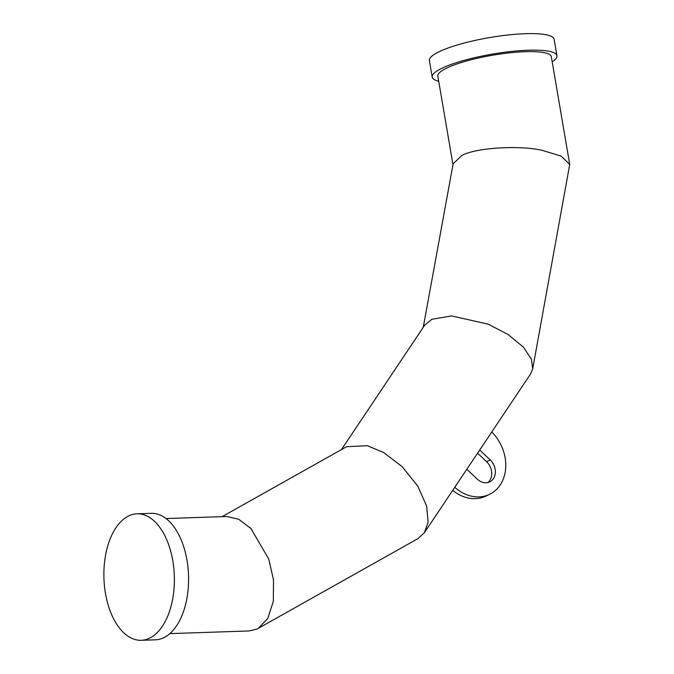 <?xml version="1.0" encoding="UTF-8"?>
<svg xmlns="http://www.w3.org/2000/svg" width="674" height="674" viewBox="0 0 674 674"><rect width="100%" height="100%" fill="white"/><g stroke="black" fill="none" stroke-linecap="round" stroke-linejoin="round"><path stroke-width="1.01" d="M423.247 327.353L453.147 163.774L461.749 155.593C474.69 147.876 518.862 144.969 542.073 150.302L561.105 156.098L569.732 164.448L551.324 56.726A57.568 11.382 170.3 0 0 525.223 51.687A57.568 11.382 170.3 0 0 466.501 61.005A57.568 11.382 170.3 0 0 437.83 76.128L452.979 164.7M569.732 164.448L532.696 368.88L530.708 373.767L424.443 532.637L417.998 538.602L257.08 629.019L249.245 630.94L169.89 633.619M341.533 449.507L424.738 325.112L431.823 319.299L451.546 315.912L488.077 324.127L508.061 334.498L523.428 347.169L531.474 359.293L532.696 368.88M222.091 516.655L346.596 446.71L367.347 445.708L383.784 452.599L402.117 466.627L417.779 486.089L426.659 506.123L428.116 522.156L424.443 532.637M165.998 518.55L226.885 516.495L238.731 519.275L250.922 528.483L268.707 558.973L273.484 579.766L273.349 601.309L267.688 618.606L258.218 628.421M141.262 640.3L155.467 639.82A63.28 35.225 -91.9 0 0 187.01 560.372A63.28 35.225 -91.9 0 0 151.195 513.335L136.99 513.815A63.28 35.225 -91.9 0 0 105.447 593.263A63.28 35.225 -91.9 0 0 141.262 640.3A63.28 35.225 -91.9 0 0 172.814 560.852A63.28 35.225 -91.9 0 0 136.99 513.815M438.707 81.242A63.28 12.511 -9.7 0 1 432.202 77.089A63.28 12.511 -9.7 0 1 463.72 60.466A63.28 12.511 -9.7 0 1 528.264 50.221A63.28 12.511 -9.7 0 1 556.951 55.765A63.28 12.511 -9.7 0 1 552.191 61.848M432.202 77.089L429.38 60.567A63.28 12.511 -9.7 0 1 460.89 43.945A63.28 12.511 -9.7 0 1 525.434 33.7A63.28 12.511 -9.7 0 1 554.129 39.244L556.951 55.765M479.703 450.021L490.225 459.938A13.682 11.037 -115.7 0 1 489.728 481.893A13.682 11.037 -115.7 0 1 477.361 479.18L466.838 469.264M454.781 487.285A39.336 31.737 64.3 0 0 489.526 494.345A39.336 31.737 64.3 0 0 491.759 432M452.709 490.377A39.336 31.737 64.3 0 0 485.887 496.098L489.526 494.345M477.58 453.198L486.586 461.69A13.682 11.037 -115.7 0 1 487.808 482.559M490.225 459.938L486.586 461.69"/></g></svg>
